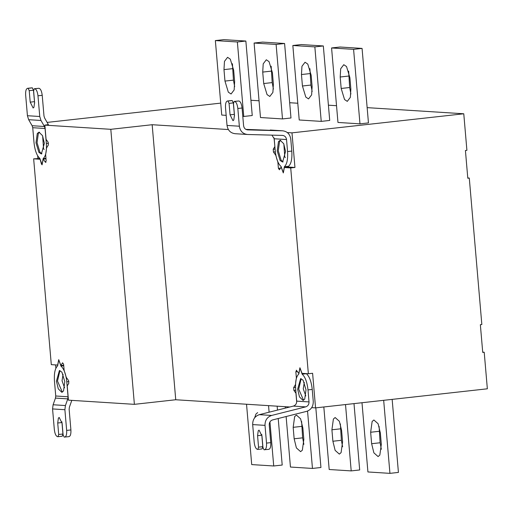 <?xml version="1.0" encoding="UTF-8"?>
<svg xmlns="http://www.w3.org/2000/svg" width="513" height="513" viewBox="0 0 513 513"><rect width="100%" height="100%" fill="white"/><g stroke="black" fill="none" stroke-linecap="round" stroke-linejoin="round"><path stroke-width="0.77" d="M379.101 426.367L380.114 442.764L381.351 449.26M370.649 432.247L372.137 421.481L373.881 419.993L378.094 423.725L380.338 432.863L381.319 444.322L379.832 455.082L378.087 456.576L373.874 452.838L371.63 443.707L370.649 432.247L379.133 431.305M361.992 402.731L367.924 471.96L389.938 473.358L398.421 472.415L392.156 399.377M383.673 400.32L389.938 473.358M340.363 423.905L341.376 440.301L342.613 446.797M331.911 429.785L333.399 419.025L335.143 417.531L339.356 421.269L341.594 430.401L342.581 441.86L341.094 452.626L339.35 454.114L335.136 450.382L332.892 441.244L331.911 429.785L340.395 428.842M323.825 406.969L329.186 469.504L351.2 470.902L359.684 469.959L353.996 403.616M345.512 404.558L351.2 470.902M301.618 421.449L302.638 437.845L303.876 444.341M293.173 427.329L294.661 416.562L296.399 415.075L300.612 418.807L302.856 427.945L303.837 439.404L302.356 450.164L300.612 451.658L296.399 447.92L294.154 438.788L293.173 427.329L301.657 426.386M286.119 416.524L290.448 467.042L312.462 468.44L320.939 467.497L315.828 407.854M285.395 408.098L285.273 406.7M307.543 411.073L312.462 468.44M254.685 417.723L255.916 414.106L257.661 412.612M246.535 404.244L251.71 464.586L273.718 465.984L282.201 465.041L278.213 418.512M268.549 405.642L269.107 412.202M269.941 421.904L273.718 465.984M277.495 410.092L277.155 406.187M305.793 395.953L303.26 388.867L304.286 382.365M301.163 378.671L298.707 389.136L303.561 400.249M297.649 389.252L300.624 378.639L303.112 380.223L306.011 389.784L304.728 399.076L303.036 400.397L299.496 396.947L297.649 389.252M261.765 434.466L262.791 446.682L262.111 448.92L257.866 449.388L258.552 447.156L257.571 435.697L258.244 430.805L259.039 430.125L261.97 435.973L262.951 447.432L264.028 449.779L268.709 449.337C270.268 449.003 270.954 446.765 270.761 442.629L269.242 424.892C269.222 422.372 270.332 420.718 272.557 419.935L306.633 411.362C311.09 409.804 313.302 406.495 313.263 401.442L312.237 389.438C311.378 381.678 309.435 376.433 306.402 373.695L302.163 374.169L299.951 367.975L298.848 373.958C296.257 376.337 295.193 381.396 295.668 389.123L296.694 401.134L309.025 401.916C309.038 404.443 307.935 406.091 305.703 406.873L271.634 415.447C267.177 417.011 264.964 420.314 265.003 425.367L266.523 443.104L270.761 442.629M265.003 425.367L252.678 424.584L254.198 442.321C254.717 446.477 255.795 448.824 257.43 449.362L257.866 449.388M252.678 424.584C252.64 419.531 254.852 416.229 259.309 414.664L293.378 406.091C295.61 405.308 296.713 403.66 296.694 401.134M309.025 401.916L307.992 389.906C307.14 382.153 305.197 376.908 302.163 374.169M264.471 449.811C266.029 449.471 266.709 447.24 266.523 443.104M262.791 446.682L258.552 447.156M285.363 157.6L284.773 156.94L283.849 144.006M280.726 140.312L279.553 141.479L278.27 150.777L281.169 160.338L283.125 161.89M285.574 151.425L282.605 162.037L280.111 160.454L277.212 150.893L278.495 141.594L280.188 140.28L283.727 143.73L285.574 151.425M238.846 100.971C240.475 101.51 241.552 103.857 242.078 108.012L237.833 108.487C237.307 104.325 236.236 101.978 234.601 101.439L238.846 100.971L234.165 101.414L233.479 103.645L234.46 115.111L233.787 119.997L232.992 120.677L230.061 114.829L229.074 103.369L228.003 101.023L232.242 100.548L227.387 100.997L231.799 100.522M234.601 101.439L234.165 101.414M237.833 108.487L239.353 126.217C240.18 131.187 242.905 133.944 247.548 134.489L282.58 135.413M228.003 101.023L227.56 100.99C226.002 101.33 225.322 103.568 225.508 107.698L227.028 125.435C227.849 130.405 230.581 133.156 235.217 133.707L247.548 134.489M282.432 135.406C284.753 135.682 286.113 137.061 286.53 139.542L274.205 138.76L271.941 135.131M274.205 138.76L275.231 150.764C276.09 158.523 278.033 163.769 281.066 166.507L283.279 172.701L284.375 166.719C286.972 164.333 288.03 159.28 287.556 151.547L286.53 139.542M245.855 129.379L282.868 130.815L247.548 129.879M284.375 166.719L288.614 166.244C291.211 163.865 292.269 158.812 291.801 151.078L290.768 139.074C289.948 134.105 287.216 131.347 282.58 130.802L270.255 130.02M247.401 129.866L247.689 129.885C245.374 129.609 244.008 128.231 243.598 125.749L242.078 108.012M229.074 103.369L233.319 102.895L234.505 115.867M232.242 100.548L233.319 102.895M288.505 167.071L288.614 166.244M349.879 77.617L346.525 66.543L343.781 64.696L340.69 68.748L340.196 77.001L341.177 88.46L344.537 99.528L347.275 101.375L350.373 97.323L350.86 89.076L349.879 77.617M350.898 94.014L349.661 87.518L348.641 71.121M362.069 48.414L340.061 47.016L331.578 47.959L353.585 49.357L362.069 48.414L368.456 122.902L359.972 123.845L353.585 49.357M331.578 47.959L337.964 122.447L359.972 123.845M311.141 75.154L307.781 64.087L305.043 62.24L301.952 66.292L301.458 74.539L302.439 85.998L305.793 97.072L308.537 98.913L311.628 94.86L312.122 86.614L311.141 75.154M312.161 91.551L310.923 85.055L309.903 68.659M323.331 45.958L301.323 44.56L292.84 45.503L314.847 46.895L323.331 45.958L329.718 120.44L321.234 121.382L314.847 46.895M292.84 45.503L299.22 119.984L321.234 121.382M272.403 72.699L269.043 61.624L266.305 59.777L263.207 63.83L262.72 72.083L263.701 83.542L267.055 94.61L269.8 96.457L272.89 92.404L273.384 84.158L272.403 72.699M273.416 89.095L272.185 82.599L271.165 66.203M284.593 43.496L262.579 42.098L254.095 43.041L276.109 44.439L284.593 43.496L290.98 117.984L282.496 118.926L276.109 44.439M254.095 43.041L260.482 117.528L282.496 118.926M233.665 70.236L230.305 59.168L227.567 57.321L224.47 61.374L223.976 69.621L224.963 81.08L228.317 92.154L231.062 93.994L234.152 89.942L234.646 81.695L233.665 70.236M234.678 86.633L233.447 80.137L232.427 63.74M245.855 41.04L223.841 39.642L215.357 40.585L237.372 41.976L245.855 41.04L252.242 115.521L243.758 116.464L237.372 41.976M215.357 40.585L221.744 115.066L226.162 115.348M243.758 116.464L242.796 116.406M63.073 374.272L62.041 380.774L64.58 387.86M59.95 370.572L57.494 381.037L62.342 392.15M56.436 381.159L59.405 370.54L61.9 372.124L64.798 381.685L63.516 390.983L61.823 392.304L58.283 388.854L56.436 381.159M61.906 421.776L62.932 433.998L62.253 436.23L58.007 436.704L58.694 434.466L57.712 423.007L58.386 418.114L59.181 417.441L62.111 423.289L63.093 434.748L64.17 437.095L68.857 436.653C70.409 436.313 71.095 434.081 70.903 429.945L69.133 409.246L69.396 407.162L71.814 400.371M52.563 408.932L53.095 404.763L55.468 398.088L55.737 395.998L68.062 396.78L67.793 398.87L65.427 405.546L64.888 409.714L52.563 408.932L54.34 429.631C54.859 433.786 55.936 436.14 57.571 436.678L58.007 436.704M63.74 365.763L60.951 366.077L58.732 359.876L57.636 365.865C55.045 368.244 53.98 373.297 54.455 381.031L55.737 395.998M68.062 396.78L66.78 381.813C65.927 374.06 63.984 368.809 60.951 366.077M64.888 409.714L66.664 430.413L70.903 429.945M64.612 437.121C66.171 436.787 66.85 434.549 66.664 430.413M62.932 433.998L58.694 434.466M44.144 149.501L43.56 148.847L42.637 135.913M39.514 132.213L38.34 133.386L37.058 142.678L39.956 152.239L41.912 153.791M44.362 143.332L41.386 153.945L38.898 152.361L36 142.8L37.282 133.502L38.975 132.181L42.515 135.631L44.362 143.332M38.988 88.281C40.617 88.82 41.694 91.167 42.22 95.322L37.975 95.796C37.455 91.641 36.378 89.294 34.743 88.755L38.988 88.281L34.307 88.723L33.621 90.961L34.602 102.42L33.929 107.313L33.133 107.993L30.203 102.138L29.222 90.679L28.144 88.332L32.383 87.864L27.529 88.307L31.941 87.832M34.743 88.755L34.307 88.723M37.975 95.796L39.751 116.496L40.982 120.472L44.445 126.499L45.061 128.487L32.736 127.705L32.12 125.717L28.657 119.689L27.426 115.714L25.65 95.014C25.464 90.878 26.144 88.64 27.702 88.307L28.144 88.332M32.736 127.705L34.018 142.672C34.871 150.424 36.814 155.676 39.847 158.414L42.06 164.609L43.163 158.62C45.753 156.241 46.818 151.188 46.343 143.454L45.061 128.487M48.427 124.73L44.612 118.009L43.99 116.021L42.22 95.322M29.222 90.679L33.46 90.211L34.647 103.177M32.383 87.864L33.46 90.211M43.163 158.62L45.958 158.312M48.369 124.608L44.862 125.127L46.08 139.356L48.119 142.184L48.357 144.967L46.574 147.904L45.644 154.669L46.17 160.813L45.362 162.146L43.195 159.133L45.997 158.825M45.734 162.377L45.362 162.146L46.042 162.07M43.195 159.133L42.092 164.833L41.444 164L40.097 159.222M40.001 159.235L33.653 158.831L39.873 158.485M37.898 158.363L37.68 155.824M33.653 158.831L51.3 364.647L57.648 365.051L58.713 359.651L60.893 365.557L62.567 362.794L63.612 364.243L64.138 370.386L66.248 377.344L68.556 380.543L68.793 383.32L67.222 385.923L68.441 400.153L134.387 404.34L110.808 129.314L152.162 124.717L228.343 129.552M60.893 365.557L63.695 365.25M44.862 125.127L110.808 129.314M55.885 368.206L55.603 364.923M482.707 352.155L484.214 352.251L487.35 388.803L315.566 407.886L311.731 407.643M484.214 352.251L482.733 352.412L480.354 324.684L481.842 324.517L469.286 178.062L467.798 178.229L465.419 150.495L466.907 150.335L463.771 113.777L367.148 107.64M467.779 177.966L469.286 178.062M220.718 103.119L47.125 122.402M336.528 105.697L328.41 105.184M297.79 103.241L289.672 102.722M259.046 100.779L250.928 100.266M287.363 132.559L291.987 132.854L463.771 113.777M274.038 137.856L274.878 146.647M274.795 146.66L273.217 149.257L273.461 152.034L275.763 155.24L277.873 162.191L278.405 168.341L279.444 169.79L281.22 167.007M281.118 167.02L283.304 172.932L284.369 167.533L288.607 167.058L294.956 167.462L290.717 167.931L308.358 373.746L312.603 373.278L315.566 407.886M284.369 167.533L290.717 167.931M291.987 132.854L294.956 167.462M308.358 373.746L302.01 373.342L299.925 367.744L298.816 373.445L296.283 370.2M296.649 370.437L295.841 371.765L296.367 377.908L295.437 384.673L293.654 387.616L293.891 390.393L295.93 393.221L296.687 402.064M289.813 406.989L175.741 399.749L152.162 124.717M175.741 399.749L134.387 404.34M380.114 442.764L371.63 443.707M341.376 440.301L332.892 441.244M302.638 437.845L294.154 438.788M259.309 414.664L271.634 415.447M305.703 406.873L293.378 406.091M312.237 389.438L307.992 389.906M257.571 435.697L261.81 435.223M227.028 125.435L239.353 126.217M234.3 114.354L230.061 114.829M291.801 151.078L287.556 151.547M348.68 76.059L340.196 77.001M349.661 87.518L341.177 88.46M309.942 73.596L301.458 74.539M310.923 85.055L302.439 85.998M271.197 71.14L262.72 72.083M272.185 82.599L263.701 83.542M232.46 68.678L223.976 69.621M233.447 80.137L224.963 81.08M53.095 404.763L65.427 405.546M67.793 398.87L55.468 398.088M68.934 381.576L66.78 381.813M57.712 423.007L61.951 422.539M27.426 115.714L39.751 116.496M40.982 120.472L28.657 119.689M32.12 125.717L44.445 126.499M34.442 101.67L30.203 102.138M48.498 143.217L46.343 143.454M273.217 149.257L275.083 149.052M273.461 152.034L275.334 151.829M280.464 168.11L278.405 168.341M295.841 371.765L297.476 371.585M295.757 390.188L293.891 390.393M295.552 387.405L293.654 387.616"/></g></svg>
